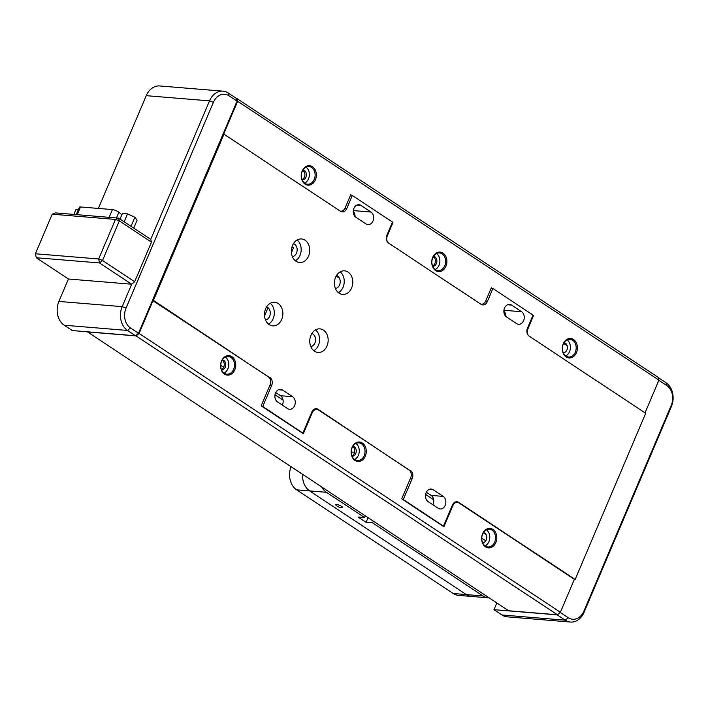 <?xml version="1.0" encoding="UTF-8"?>
<svg xmlns="http://www.w3.org/2000/svg" width="708" height="708" viewBox="0 0 708 708"><rect width="100%" height="100%" fill="white"/><g stroke="black" fill="none" stroke-linecap="round" stroke-linejoin="round"><path stroke-width="1.06" d="M292.519 245.428A11.832 9.177 94.7 0 0 299.581 262.544A11.832 9.177 94.7 0 0 308.582 256.066A11.832 9.177 94.7 0 0 301.519 238.959A11.832 9.177 94.7 0 0 292.519 245.428M295.413 260.818A11.832 9.177 94.7 0 0 300.024 255.358A11.832 9.177 94.7 0 0 297.13 239.977M265.642 308.75A11.832 9.177 94.7 0 0 272.704 325.857A11.832 9.177 94.7 0 0 281.704 319.379A11.832 9.177 94.7 0 0 274.642 302.272A11.832 9.177 94.7 0 0 265.642 308.75M268.536 324.131A11.832 9.177 94.7 0 0 273.146 318.671A11.832 9.177 94.7 0 0 270.252 303.289M310.936 335.344A11.832 9.177 94.7 0 0 317.998 352.46A11.832 9.177 94.7 0 0 327.007 345.982A11.832 9.177 94.7 0 0 319.945 328.875A11.832 9.177 94.7 0 0 310.936 335.344M313.839 350.734A11.832 9.177 94.7 0 0 318.441 345.274A11.832 9.177 94.7 0 0 315.547 329.893M335.574 277.306A11.832 9.177 94.7 0 0 342.637 294.422A11.832 9.177 94.7 0 0 351.637 287.944A11.832 9.177 94.7 0 0 344.575 270.837A11.832 9.177 94.7 0 0 335.574 277.306M338.468 292.696A11.832 9.177 94.7 0 0 343.079 287.236A11.832 9.177 94.7 0 0 340.185 271.854M504.521 308.033A6.655 5.16 -85.3 0 1 509.592 304.387A6.655 5.16 -85.3 0 1 511.565 305.086L521.601 311.732A6.655 5.16 -85.3 0 1 524.017 319.405A6.655 5.16 -85.3 0 1 518.539 324.299A6.655 5.16 -85.3 0 1 516.566 323.6L506.521 316.954A6.655 5.16 -85.3 0 1 504.521 308.033M426.136 492.697A6.655 5.16 -85.3 0 1 431.199 489.051A6.655 5.16 -85.3 0 1 433.172 489.75L443.217 496.397A6.655 5.16 -85.3 0 1 445.624 504.069A6.655 5.16 -85.3 0 1 440.155 508.964A6.655 5.16 -85.3 0 1 438.181 508.264L428.136 501.618A6.655 5.16 -85.3 0 1 426.136 492.697M426.349 492.237L431.119 495.396A6.655 5.16 94.7 0 1 432.907 504.777M287.572 408.587L277.527 401.94A6.655 5.16 -85.3 0 1 275.12 394.259A6.655 5.16 -85.3 0 1 280.598 389.373A6.655 5.16 -85.3 0 1 282.572 390.064L292.608 396.71A6.655 5.16 -85.3 0 1 295.024 404.392A6.655 5.16 -85.3 0 1 289.545 409.286A6.655 5.16 -85.3 0 1 287.572 408.587M282.297 405.1A6.655 5.16 94.7 0 0 280.51 395.719L275.739 392.559M503.875 310.945A6.655 5.16 -85.3 0 1 505.636 316.211M360.956 205.4L370.992 212.046A6.655 5.16 -85.3 0 1 373.408 219.728A6.655 5.16 -85.3 0 1 367.93 224.613A6.655 5.16 -85.3 0 1 365.956 223.923L355.912 217.276A6.655 5.16 -85.3 0 1 353.504 209.595A6.655 5.16 -85.3 0 1 358.983 204.709A6.655 5.16 -85.3 0 1 360.956 205.4L356.921 205.072M353.265 211.267A6.655 5.16 -85.3 0 1 355.035 216.524M485.449 301.537L487.281 301.688L492.883 288.492L491.078 288.351M487.281 301.688A5.912 4.584 -85.3 0 1 482.776 304.927A5.912 4.584 -85.3 0 1 481.024 304.307L388.657 243.163A5.912 4.584 -85.3 0 1 386.878 235.233L392.471 222.038L352.31 195.461L350.513 195.311M344.885 208.497L346.716 208.648A5.912 4.584 -85.3 0 1 342.212 211.887A5.912 4.584 -85.3 0 1 340.459 211.267L223.985 134.184L153.441 300.378L152.512 300.298M346.716 208.648L352.31 195.461M567.188 345.769L563.63 343.407M434.668 258.057L433.101 257.022M304.139 171.663L302.573 170.628M492.883 288.492L533.044 315.078L527.442 328.264A5.912 4.584 -85.3 0 0 529.221 336.203L645.687 413.286L575.144 579.489L458.669 502.406L455.085 502.105M269.111 377.399L153.441 300.378M269.907 377.47A5.912 4.584 -85.3 0 1 271.686 385.4L269.89 385.249M409.684 470.439L318.104 409.366A5.912 4.584 -85.3 0 0 316.352 408.746A5.912 4.584 -85.3 0 0 311.847 411.985L302.891 433.084L262.73 406.507L271.686 385.4M262.73 406.507L262.172 406.463M302.891 433.084L302.334 433.039M313.263 411.012L312.644 410.605M410.481 470.501A5.912 4.584 -85.3 0 1 412.251 478.44L410.454 478.289M458.669 502.406A5.912 4.584 -85.3 0 0 456.917 501.786A5.912 4.584 -85.3 0 0 452.421 505.016L443.456 526.124L403.294 499.538L412.251 478.44M403.294 499.538L402.737 499.494M575.144 579.489L574.338 579.418M443.456 526.124L442.898 526.079M275.005 394.79L283.076 400.126L275.005 394.79M425.614 494.467L433.685 499.813L425.614 494.467M483.378 532.699L486.024 534.452L483.378 532.699M223.055 134.104L223.985 134.184M335.45 288.519A6.655 5.16 94.7 0 0 339.566 284.908A6.655 5.16 94.7 0 0 336.521 275.474M310.812 346.557A6.655 5.16 94.7 0 0 314.927 342.946A6.655 5.16 94.7 0 0 311.892 333.512M265.518 319.954A6.655 5.16 94.7 0 0 269.633 316.352A6.655 5.16 94.7 0 0 266.589 306.918M292.395 256.641A6.655 5.16 94.7 0 0 296.51 253.03A6.655 5.16 94.7 0 0 293.466 243.596M220.719 365.328L223.639 367.257M351.248 451.713L351.752 452.049M481.767 538.107L485.821 540.788M354.637 452.288L351.239 452.014M339.468 278.235L336.185 276.058M268.04 307.723L264.544 315.963M292.015 246.826L293.484 247.791L291.422 252.65M560.24 612.402L568.25 617.703A14.788 11.47 94.7 0 0 583.888 611.163L671.228 405.392A14.788 11.47 94.7 0 0 666.786 385.55L658.856 380.302M496.821 602.924L493.963 609.668L501.999 614.978A17.744 13.762 94.7 0 0 507.255 616.836L570.533 622.049A17.744 13.762 -85.3 0 1 565.267 620.19L557.231 614.871L493.963 609.668M658.254 377.603L666.051 382.762A17.744 13.762 -85.3 0 1 671.379 406.569L584.038 612.332A17.744 13.762 -85.3 0 1 570.533 622.049M341.699 507.813A3.699 0.912 -157 0 0 342.592 507.592A3.699 0.912 -157 0 0 340.61 505.804A3.699 0.912 -157 0 0 336.681 504.485A3.699 0.912 -157 0 0 335.787 504.707A3.699 0.912 -157 0 0 337.778 506.494A3.699 0.912 -157 0 0 341.699 507.813M291.032 466.722A17.744 13.762 94.7 0 0 296.634 489.839L453.262 593.508L466.289 594.587A17.744 13.762 94.7 0 0 471.555 596.446A17.744 13.762 -85.3 0 1 466.289 594.587L483.042 595.959A17.744 13.762 94.7 0 0 488.299 597.826A17.744 13.762 94.7 0 0 489.166 597.862M365.275 515.866L364.558 517.548L358.044 517.008L366.08 522.327L372.594 522.867L373.311 521.177M364.558 517.548L326.406 492.29L309.661 490.918A17.744 13.762 -85.3 0 1 302.626 474.395A17.744 13.762 94.7 0 0 309.661 490.918L296.634 489.839M466.289 594.587L309.661 490.918L466.289 594.587M483.042 595.959L372.594 522.867M321.715 487.033A17.744 13.762 94.7 0 0 326.406 492.29M366.08 522.327L368.045 517.698M138.511 333.282L237.056 101.129L229.02 95.81A14.788 11.47 94.7 0 0 213.382 102.359L126.042 308.122A14.788 11.47 94.7 0 0 130.484 327.963L138.511 333.282L135.529 335.76L127.502 330.45A17.744 13.762 -85.3 0 1 122.174 306.644L131.688 284.218L99.562 262.951L36.285 257.747L68.419 279.014L58.897 301.431A17.744 13.762 94.7 0 0 64.233 325.238L72.26 330.556L135.529 335.76M52.197 214.205L35.4 253.774L36.285 257.747L35.4 253.774L98.669 258.986L102.536 260.473L134.67 281.731L151.468 242.163L119.333 220.896L102.536 260.473L99.562 262.951L98.669 258.986L115.466 219.418L52.197 214.205L55.321 212.896L118.599 218.108L150.724 239.375L209.515 100.872A17.744 13.762 -85.3 0 1 223.02 91.164A17.744 13.762 -85.3 0 1 228.286 93.022L236.313 98.332L237.056 101.129M223.02 91.164L159.751 85.951A17.744 13.762 94.7 0 0 146.246 95.668L98.377 208.426M453.262 593.508A17.744 13.762 94.7 0 0 458.527 595.375L488.299 597.826M482.59 533.761A9.762 7.567 94.7 0 0 485.529 546.859A9.762 7.567 94.7 0 0 495.848 542.54A9.762 7.567 94.7 0 0 492.918 529.442A9.762 7.567 94.7 0 0 482.59 533.761M482.635 534.115A8.877 6.885 94.7 0 0 487.936 546.948A8.877 6.885 94.7 0 0 494.688 542.089A8.877 6.885 94.7 0 0 489.387 529.257A8.877 6.885 94.7 0 0 482.635 534.115M485.122 545.895A8.877 6.885 94.7 0 0 488.918 541.62A8.877 6.885 94.7 0 0 486.44 529.841M352.071 447.376A9.762 7.567 94.7 0 0 355 460.465A9.762 7.567 94.7 0 0 365.319 456.147A9.762 7.567 94.7 0 0 362.39 443.058A9.762 7.567 94.7 0 0 352.071 447.376M352.115 447.73A8.877 6.885 94.7 0 0 357.407 460.554A8.877 6.885 94.7 0 0 364.16 455.704A8.877 6.885 94.7 0 0 358.868 442.872A8.877 6.885 94.7 0 0 352.115 447.73M354.593 459.501A8.877 6.885 94.7 0 0 358.39 455.226A8.877 6.885 94.7 0 0 355.912 443.456M352.071 456.253A5.027 3.903 94.7 0 0 355.779 453.501A5.027 3.903 94.7 0 0 352.894 446.235M351.92 455.89A5.027 3.903 94.7 0 0 354.292 453.377A5.027 3.903 94.7 0 0 352.69 446.571M221.542 360.983A9.762 7.567 94.7 0 0 224.471 374.072A9.762 7.567 94.7 0 0 234.799 369.753A9.762 7.567 94.7 0 0 231.861 356.664A9.762 7.567 94.7 0 0 221.542 360.983M221.586 361.337A8.877 6.885 94.7 0 0 226.879 374.169A8.877 6.885 94.7 0 0 233.631 369.31A8.877 6.885 94.7 0 0 228.339 356.478A8.877 6.885 94.7 0 0 221.586 361.337M224.064 373.107A8.877 6.885 94.7 0 0 227.87 368.833A8.877 6.885 94.7 0 0 225.383 357.062M221.542 369.868A5.027 3.903 94.7 0 0 225.259 367.107A5.027 3.903 94.7 0 0 222.374 359.85M221.4 369.505A5.027 3.903 94.7 0 0 223.763 366.983A5.027 3.903 94.7 0 0 222.162 360.177M560.382 612.287L557.408 614.774L136.104 335.928L139.087 333.441L560.382 612.287L574.383 579.312L459.12 503.016A5.912 4.584 94.7 0 0 457.368 502.397A5.912 4.584 94.7 0 0 452.863 505.636L443.907 526.743L401.737 498.83L410.693 477.723A5.912 4.584 94.7 0 0 408.914 469.793L318.556 409.985A5.912 4.584 94.7 0 0 312.299 412.605L303.334 433.703L261.163 405.799L270.129 384.692A5.912 4.584 94.7 0 0 268.35 376.753L152.459 300.413M87.314 331.795L508.654 610.756L557.408 614.774M87.35 331.91L136.104 335.928M139.087 333.441L153.087 300.466M482.599 542.647A5.027 3.903 94.7 0 0 486.308 539.885A5.027 3.903 94.7 0 0 483.422 532.628M312.299 412.605L311.609 412.543M120.041 219.064L122.422 213.453L127.537 213.878L134.883 217.259L137.104 220.206L133.741 228.135M124.174 221.799L127.537 213.878M134.883 217.259L131.024 226.33M73.862 214.427L75.898 209.63L78.314 209.825M76.278 214.621L79.42 207.214A4.434 1.097 23 0 1 80.5 206.957L112.422 209.586A4.434 1.097 23 0 1 118.873 212.285L121.856 214.781M68.419 279.014L131.688 284.218L134.67 281.731M150.724 239.375L151.468 242.163M119.333 220.896L118.599 218.108L115.466 219.418L119.333 220.896M315.423 179.814A9.762 7.567 94.7 0 0 312.485 166.725A9.762 7.567 94.7 0 0 302.166 171.044A9.762 7.567 94.7 0 0 305.095 184.133A9.762 7.567 94.7 0 0 315.423 179.814M314.264 179.372A8.877 6.885 94.7 0 0 308.962 166.539A8.877 6.885 94.7 0 0 302.21 171.398A8.877 6.885 94.7 0 0 307.511 184.222A8.877 6.885 94.7 0 0 314.264 179.372M304.688 183.168A8.877 6.885 94.7 0 0 308.493 178.894A8.877 6.885 94.7 0 0 306.015 167.123M302.174 179.921A5.027 3.903 94.7 0 0 305.883 177.168A5.027 3.903 94.7 0 0 302.997 169.902M302.024 179.558A5.027 3.903 94.7 0 0 304.396 177.044A5.027 3.903 94.7 0 0 302.794 170.239M445.943 266.208A9.762 7.567 94.7 0 0 443.013 253.11A9.762 7.567 94.7 0 0 432.694 257.429A9.762 7.567 94.7 0 0 435.624 270.527A9.762 7.567 94.7 0 0 445.943 266.208M444.783 265.757A8.877 6.885 94.7 0 0 439.491 252.924A8.877 6.885 94.7 0 0 432.738 257.783A8.877 6.885 94.7 0 0 438.031 270.615A8.877 6.885 94.7 0 0 444.783 265.757M435.216 269.562A8.877 6.885 94.7 0 0 439.013 265.288A8.877 6.885 94.7 0 0 436.535 253.508M432.694 266.314A5.027 3.903 94.7 0 0 436.411 263.553A5.027 3.903 94.7 0 0 433.517 256.296M432.553 265.951A5.027 3.903 94.7 0 0 434.916 263.438A5.027 3.903 94.7 0 0 433.314 256.632M576.471 352.593A9.762 7.567 94.7 0 0 573.542 339.504A9.762 7.567 94.7 0 0 563.223 343.822A9.762 7.567 94.7 0 0 566.152 356.912A9.762 7.567 94.7 0 0 576.471 352.593M575.312 352.15A8.877 6.885 94.7 0 0 570.02 339.318A8.877 6.885 94.7 0 0 563.267 344.176A8.877 6.885 94.7 0 0 568.559 357.009A8.877 6.885 94.7 0 0 575.312 352.15M565.745 355.947A8.877 6.885 94.7 0 0 569.542 351.672A8.877 6.885 94.7 0 0 567.064 339.902M480.794 304.157A5.912 4.584 94.7 0 0 485.723 300.98L491.317 287.784L492.325 288.448M386.665 235.799L387.32 235.852A5.912 4.584 94.7 0 0 387.692 242.295M392.365 222.294L392.922 222.657L387.32 235.852M392.922 222.657L392.241 222.604M340.229 211.117A5.912 4.584 94.7 0 0 340.654 211.179A5.912 4.584 94.7 0 0 345.15 207.94L350.752 194.753L351.752 195.417M658.183 377.346L658.927 380.134L237.631 101.288L236.888 98.501L658.183 377.346M236.348 98.456L236.888 98.501M237.631 101.288L223.675 134.157M658.927 380.134L645.041 412.861M532.938 315.334L533.487 315.697L527.894 328.884A5.912 4.584 94.7 0 0 528.256 335.335M533.487 315.697L532.805 315.644M563.223 352.708A5.027 3.903 94.7 0 0 566.931 349.947A5.027 3.903 94.7 0 0 564.046 342.69M511.565 305.086L507.53 304.75M433.172 489.75L429.145 489.414M443.217 496.397L431.119 495.396M292.608 396.71L280.51 395.719M282.572 390.064L278.536 389.736M521.601 311.732L503.928 310.272M370.992 212.046L353.319 210.595M318.104 409.366L314.52 409.074M501.999 614.978L565.267 620.19L568.25 617.703M666.051 382.762L666.786 385.55M671.379 406.569L671.228 405.392M584.038 612.332L583.888 611.163M64.233 325.238L127.502 330.45L130.484 327.963M58.897 301.431L122.174 306.644L126.042 308.122M146.246 95.668L209.515 100.872L213.382 102.359M228.286 93.022L229.02 95.81M452.863 505.636L452.182 505.583M109.138 217.329L112.422 209.586M80.5 206.957L77.207 214.701M116.475 217.931L118.873 212.285M527.23 328.831L527.894 328.884M457.368 502.397L454.899 502.193"/></g></svg>
